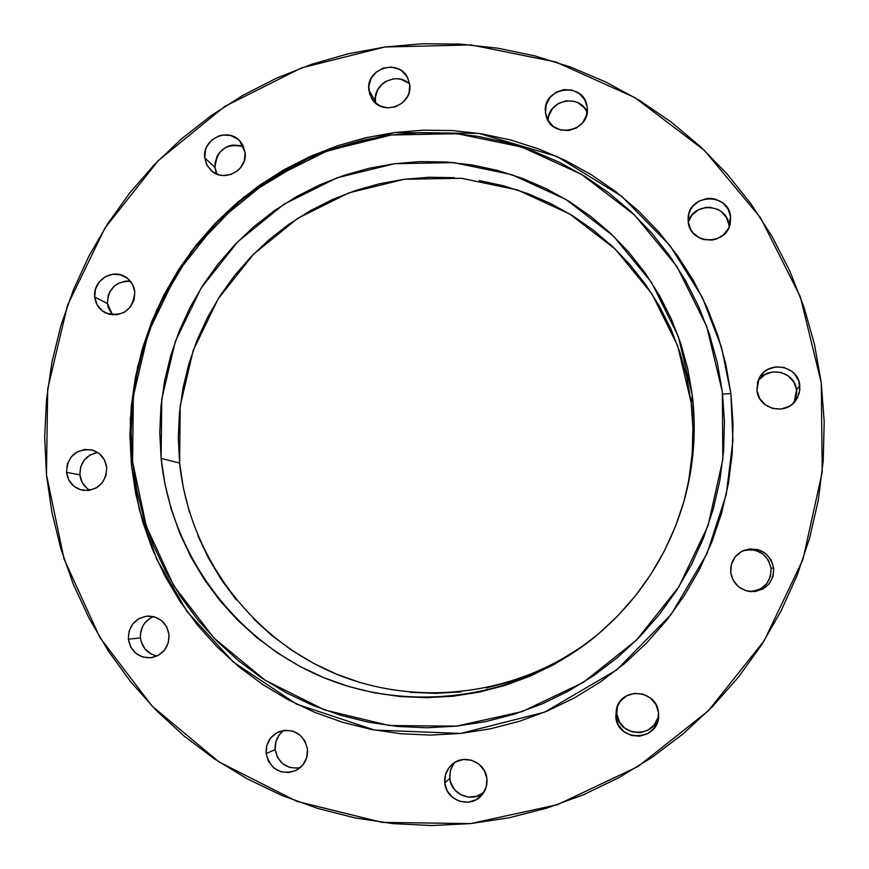 <?xml version="1.0" encoding="UTF-8"?>
<svg xmlns="http://www.w3.org/2000/svg" width="869" height="869" viewBox="0 0 869 869"><rect width="100%" height="100%" fill="white"/><g stroke="black" fill="none" stroke-linecap="round" stroke-linejoin="round"><path stroke-width="1.3" d="M752.608 591.398L760.451 588.932L766.719 583.653L770.445 576.386L771.075 568.217L773.714 567.859C773.508 583.066 765.752 590.985 750.447 591.626C739.41 589.834 732.839 583.501 730.731 572.606L733.36 580.59L738.846 586.999L746.384 590.866L754.803 591.593L762.841 589.063L769.261 583.664L773.073 576.212L773.714 567.859L771.064 559.864L765.556 553.466L758.018 549.621L749.599 548.915L741.583 551.457L735.185 556.844L731.383 564.274L730.731 572.606C730.123 562.2 734.544 554.77 743.994 550.316C759.549 546.623 769.456 552.467 773.714 567.859L771.075 568.217C767.197 553.662 757.844 547.828 743.028 550.729M794.462 401.891L796.667 394.081L796.558 390.007L799.795 385.401L799.274 393.309L795.841 400.468C785.467 415.979 758.355 408.962 756.964 390.474L759.593 398.36L765.068 404.65L772.584 408.408L780.981 409.06L788.987 406.486L792.452 404.096L797.644 397.567L799.904 389.573L798.872 381.328L794.722 374.104L791.659 371.226L784.142 367.489L775.756 366.859L767.761 369.444L764.307 371.834L759.126 378.341L757.605 382.219L756.964 390.474L758.876 378.851C766.816 359.962 798.253 364.937 799.795 385.401L796.558 390.007C795.124 371.313 767.305 365.099 757.877 381.317M688.237 221.975L688.139 217.956C688.845 193.548 728.656 192.223 730.557 216.62L728.95 225.082C727.364 203.618 693.266 201.271 688.27 222.225L691.909 215.197L698.068 209.95L705.78 207.398L709.854 207.278L717.685 209.364L721.129 211.493L726.419 217.511L728.95 225.082L730.557 216.62L727.972 208.875L722.552 202.716L715.133 199.088L711.016 198.414L706.845 198.534L698.948 201.152L692.636 206.518L690.399 209.994L688.878 213.828L688.237 221.975L690.801 229.72L693.19 233.066L699.73 238.063L703.618 239.529L711.917 240.094L716.002 239.171L723.258 235.108L728.407 228.634L729.927 224.789L730.557 216.62L730.34 223.04C727.027 245.96 689.877 244.96 688.237 221.975M545.536 112.785C541.496 87.128 584.077 80.687 587.053 106.561L584.641 99.653L579.351 93.613L572.074 90.083L563.938 89.583L556.16 92.201L549.936 97.524L546.21 104.758L545.536 112.785L548.035 120.411L553.314 126.461L560.581 130.013L568.728 130.535L576.516 127.917L582.751 122.583L586.488 115.338L587.151 107.289C591.137 131.936 550.837 139.681 545.982 115.262L545.536 112.785M587.14 112.166C579.449 93.233 547.839 99.968 548.046 120.443L548.817 115.664L552.467 108.592L558.55 103.389L566.143 100.837L574.094 101.325L577.831 102.716L584.087 107.484L587.14 112.166M368.869 90.213C365.414 68.542 398.925 57.984 407.767 78.004L409.755 84.717L407.333 77.178L402.173 71.204L398.795 69.096L391.083 67.076L383.12 68.151L376.092 72.17L371.074 78.503L368.825 86.216L369.694 94.113L373.54 101.01L379.796 105.844L387.498 107.886L395.482 106.822L402.521 102.814L407.55 96.459L409.06 92.69L409.755 84.717C413.123 105.649 381.393 116.837 371.552 98.24L368.869 90.213L375.462 101.347L368.869 90.213M409.69 84.239C397.415 71.073 372.616 83.489 375.462 101.347L375.745 103.194M204.758 157.854C201.956 139.377 227.678 126.907 239.779 140.919L245.101 152.52L242.755 144.993L240.528 141.756L237.693 139.029L230.698 135.521L222.822 135.01L218.934 135.922L211.982 139.898L206.996 146.198L205.497 149.935L204.758 157.854L207.094 165.382L212.134 171.356L219.129 174.875L223.029 175.527L230.904 174.495L237.878 170.52L240.68 167.598L244.374 160.461L245.101 152.52C247.828 170.4 223.561 183.109 211.026 170.411L206.757 164.73L204.758 157.854L215.001 167.413L204.758 157.854M243.624 146.796C226.418 142.733 216.87 149.609 215.001 167.413L215.773 171.204M94.732 297.046C92.505 281.198 111.688 268.271 125.006 276.668C130.708 280.133 133.978 285.238 134.825 291.984L132.522 284.402L127.515 278.384L120.574 274.821L112.753 274.256L105.247 276.766L99.185 281.98L95.492 289.105L94.732 297.046L97.013 304.617L102.01 310.646L108.94 314.23L116.772 314.817L124.3 312.308L130.372 307.083L134.076 299.946L134.825 291.984C132.87 310.244 123.159 317.25 105.703 312.992C99.327 309.636 95.666 304.313 94.732 297.046L107.419 303.477L94.732 297.046M130.415 281.252C115.783 281.23 108.114 288.638 107.419 303.477L108.18 307.289L111.808 314.067M66.522 472.345C67.489 456.312 75.809 448.817 91.473 449.849C100.25 452.423 105.334 458.321 106.735 467.576L104.432 459.907L99.424 453.77L92.462 450.109L84.619 449.469L77.08 451.945L70.997 457.159L67.293 464.318L66.522 472.345L68.803 480.003L73.8 486.14L80.752 489.823L88.605 490.485L96.155 488.009L102.26 482.784L105.975 475.615L106.735 467.576C106.018 482.903 98.164 490.507 83.152 490.366C73.615 488.204 68.075 482.197 66.522 472.345L79.905 474.843L66.522 472.345M97.654 452.477C85.825 455.084 79.915 462.536 79.905 474.843L82.142 482.338L87.03 488.335M128.351 639.193C128.438 625.995 134.836 618.283 147.567 616.067C159.559 616.436 166.718 622.639 169.031 634.696L166.685 626.897L161.601 620.64L154.552 616.871L146.611 616.154L138.997 618.598L132.848 623.833L129.112 631.068L128.351 639.193L130.676 646.981L135.749 653.26L142.798 657.051L150.739 657.779L158.375 655.335L164.534 650.088L168.282 642.843L169.031 634.696C169.129 647.123 163.263 654.791 151.445 657.692C138.649 658.159 130.947 652 128.351 639.193L140.441 637.933L128.351 639.193M153.476 616.577C144.428 620.705 140.083 627.82 140.441 637.933L141.213 641.854L144.906 648.861L150.945 653.868L154.573 655.367M266.12 753.564C265.697 743.191 270.107 735.858 279.351 731.568C294.298 728.179 303.683 734.066 307.496 749.241L305.073 741.311L299.87 734.935L292.679 731.068L284.597 730.297L276.863 732.741L270.628 738.009L266.859 745.33L266.12 753.564L268.532 761.483L273.713 767.87L280.904 771.759L288.986 772.552L296.742 770.119L302.988 764.829L306.768 757.496L307.496 749.241C308.017 758.68 304.248 765.741 296.21 770.401C280.524 775.344 270.498 769.728 266.12 753.564L275.18 749.665L266.12 753.564M283.946 730.373C277.569 735.152 274.647 741.583 275.18 749.665L277.537 757.399L282.599 763.634L289.627 767.436L297.535 768.196M615.784 716.99L616.86 707.333C623.127 686.391 656.953 690.562 658.496 712.526L655.899 704.487L650.446 698.024L642.973 694.114L634.609 693.343L626.636 695.83L620.26 701.196L616.447 708.626L615.784 716.99L618.359 725.018L623.79 731.492L631.263 735.424L639.627 736.206L647.622 733.729L654.009 728.352L657.833 720.901L658.496 712.526L658.637 715.404C659.321 741.366 617.642 742.843 615.784 716.99L616.827 713.873L615.784 716.99M617.435 705.9L616.827 713.873L619.347 721.715L624.648 728.037L631.948 731.872L640.116 732.643L647.926 730.221L654.172 724.963L657.898 717.696M444.776 782.98C444.168 775.593 446.568 769.423 451.956 764.47C463.872 753.227 485.728 762.07 486.901 778.667L484.381 770.651L479.047 764.199L471.693 760.277L463.459 759.484L455.595 761.939L449.273 767.262L445.482 774.648L444.776 782.98L447.274 790.986L452.586 797.449L459.929 801.381L468.174 802.196L476.06 799.752L482.393 794.418L486.195 787.01L486.901 778.667C487.466 784.783 485.836 790.193 482.002 794.896C471.052 809.104 445.927 801.022 444.776 782.98L449.773 778.352L444.776 782.98M454.552 762.558L450.935 768.793L449.653 775.93L450.62 782.382L454.509 789.584L460.82 794.766L468.587 797.123L476.614 796.308L483.696 792.43M730.872 393.57L722.606 394.124L730.872 393.57L725.756 363.97L717.751 335.086L706.931 307.202L693.429 280.578L677.385 255.497L658.974 232.175L638.378 210.83L615.817 191.68L591.517 174.886L565.719 160.591L538.682 148.936L510.657 139.996L481.937 133.869L452.782 130.578L423.464 130.154L394.265 132.577L365.458 137.813L337.313 145.818L310.07 156.496L283.989 169.748L259.299 185.434L236.238 203.411L215.001 223.518L195.786 245.558L178.764 269.336L164.089 294.624L151.901 321.204L142.31 348.827L135.412 377.255L131.262 406.203L129.915 435.423L131.393 464.654L130.328 418.923L137.606 366.816L156.757 309.798L191.343 251.304L243.668 197.23L312.992 155.203L394.265 132.577L478.765 133.37L556.91 156.442L621.596 196.22L669.858 245.373L702.315 297.339L721.596 347.578L730.872 393.57L732.925 440.594L726.245 494.483L706.975 553.672L671.259 614.307L616.718 669.934L544.526 712.2L460.592 733.458L374.593 730.069L296.557 704.107L233.294 662.026L187.117 611.635L156.8 559.44L139.333 509.712L131.393 464.654L135.683 493.603L142.755 522.019L152.564 549.632L165.023 576.18L180.024 601.402L197.437 625.061L217.12 646.916L238.888 666.762L262.536 684.392L287.856 699.621L314.611 712.298L342.549 722.28L371.4 729.46L400.881 733.74L430.709 735.087L460.592 733.458L490.225 728.852L519.314 721.324L547.557 710.918L574.691 697.753L600.414 681.926L624.474 663.612L646.623 642.984L666.642 620.26L684.305 595.645L699.458 569.412L711.928 541.822L721.596 513.144L728.374 483.675L732.198 453.727L733.034 423.594L730.872 393.57M132.881 464.459L131.393 464.654L132.881 464.459M722.335 391.8L722.845 459.419L708.083 525.636L678.776 586.966L636.445 640.149L583.327 682.415L522.258 711.559L456.464 726.147L389.41 725.55L324.528 709.93L265.11 680.242L214.067 638.15L173.833 585.88L146.274 526.103L132.599 461.797L133.359 396.101L148.414 332.175L177.015 273.051L217.75 221.541L268.706 180.111L327.483 150.772L391.3 134.999L457.083 133.685L521.661 147.013L581.795 174.495L634.435 214.904L676.821 266.348L706.682 326.32L722.335 391.8L724.442 421.324L723.616 450.968L719.858 480.427L713.177 509.408L703.662 537.607L691.398 564.752L676.495 590.562L659.115 614.763L639.432 637.129L617.642 657.409L593.983 675.43L568.684 690.996L542.006 703.966L514.22 714.199L485.608 721.618L456.464 726.147L427.081 727.766L397.741 726.462L368.738 722.248L340.366 715.198L312.883 705.389L286.564 692.93L261.645 677.961L238.378 660.625L216.968 641.105L197.6 619.608L180.459 596.34L165.697 571.52L153.444 545.406L143.787 518.25L136.824 490.29L132.599 461.797L131.143 433.034L132.468 404.281L136.552 375.788L143.342 347.817L152.781 320.628L164.773 294.472L179.22 269.586L195.97 246.177L214.882 224.495L235.781 204.704L258.484 187.009L282.773 171.573L308.441 158.538L335.249 148.034L362.949 140.159L391.3 134.999L420.02 132.62L448.86 133.044L477.548 136.281L505.801 142.32L533.36 151.119L559.962 162.59L585.337 176.657L609.234 193.179L631.415 212.036L651.663 233.022L669.771 255.975L685.543 280.654L698.806 306.844L709.441 334.272L717.305 362.688L722.335 391.8M688.911 479.188L692.191 453.705L692.93 428.048L691.127 402.488L692.321 395.362C696.525 430.97 693.777 466.132 684.088 500.859C668.098 555.628 638.118 601.174 594.135 637.509C517.989 699.165 409.983 714.122 321.573 676.745C233.185 639.128 170.672 552.869 161.113 458.408L161.743 399.153L175.299 341.463L201.087 288.117L237.856 241.647L283.848 204.28L336.89 177.863L394.461 163.709L453.781 162.601L511.96 174.712L566.099 199.555L613.438 236.042L651.533 282.425L678.32 336.433L692.321 395.362L691.127 402.488L677.657 345.775L651.88 293.765L615.219 249.088L569.64 213.937L517.511 189.963L461.482 178.254L404.335 179.275L348.882 192.864L297.774 218.293L253.466 254.259L218.043 299.012L193.222 350.403L180.187 405.964L179.611 463.036L161.113 458.408L179.611 463.036L183.326 487.781L189.431 512.058M46.459 474.724L47.697 388.812L67.521 305.291L104.932 228.069L158.125 160.754L224.637 106.496L301.391 67.934L384.826 47.013L470.998 44.906L555.758 61.971L634.913 97.621L704.401 150.37L760.549 217.782L800.273 296.601L821.27 382.86L822.237 472.084L802.934 559.549L764.285 640.583L708.344 710.799L638.096 766.48L557.377 804.705L470.531 823.606L382.175 822.389L296.883 801.37L218.966 761.917L152.238 706.269L99.805 637.433L64.045 558.952L46.459 474.724L44.677 437.096L46.513 399.501L51.923 362.264L60.863 325.734L73.246 290.224L88.942 256.051L107.821 223.539L129.698 192.961L154.389 164.61L181.664 138.725L211.286 115.544L243.005 95.297L276.516 78.167L311.536 64.328L347.752 53.9L384.826 47.013L422.432 43.732L460.222 44.123L497.839 48.186L534.935 55.92L571.161 67.271L606.149 82.153L639.584 100.446L671.107 121.986L700.414 146.611L727.201 174.082L751.196 204.161L772.128 236.564L789.78 270.965L803.966 307.061L814.503 344.482L821.27 382.86L824.203 421.802L823.225 460.928L818.359 499.827L809.626 538.107L797.112 575.376L780.938 611.233L761.277 645.33L738.313 677.288L712.287 706.801L683.479 733.555L652.195 757.29L618.739 777.755L583.479 794.766L546.764 808.148L508.995 817.783L470.531 823.606L431.795 825.55L393.146 823.638L354.986 817.903L317.674 808.42L281.589 795.32L247.068 778.743L214.437 758.887L183.989 735.945L156.018 710.169L130.752 681.828L108.429 651.185L89.235 618.576L73.322 584.283L60.841 548.654L51.858 512.015L46.459 474.724M749.393 591.507C763.786 590.323 771.009 582.556 771.075 568.217L768.489 560.418L763.112 554.161L755.748 550.414L751.663 549.664L743.484 550.577M794.125 402.521L796.558 390.007L793.984 382.306L788.617 376.158L781.274 372.508L773.084 371.899L765.285 374.409L759.061 379.677M408.017 82.772L401.054 79.361L397.176 78.742L393.233 78.883L385.76 81.414L382.512 83.706L377.613 89.909L375.419 97.437L375.462 101.347M240.355 145.579L232.653 145.08L228.84 145.97L225.267 147.578L219.325 152.705L217.185 156.018L214.98 163.513L215.001 167.413L216.957 174.148M128.905 281.078L125.049 281.187L117.695 283.642L114.491 285.901L109.635 292.049L108.169 295.699L107.419 303.477L112.535 314.893M97.589 452.488L90.224 454.911L84.271 460.005L80.654 467.001L79.905 474.843C80.752 481.687 84.087 486.836 89.898 490.29M150.848 617.805L144.841 622.921L142.679 626.267L140.43 633.925L140.441 637.933C142.027 647.796 147.6 653.814 157.159 655.965M282.371 731.579L279.579 734.468L275.897 741.615L275.18 749.665C278.243 763.275 286.574 769.293 300.174 767.74M616.751 709.756L616.827 713.873C618.532 738.226 657.529 738.259 658.604 713.851M454.172 763.015L450.468 770.227L449.773 778.352C450.881 794.527 472.204 803.249 483.892 792.267M197.86 535.63L208.56 558.289L221.432 579.808L236.357 599.968M253.205 618.587L271.834 635.478L292.06 650.479L313.698 663.416L336.553 674.17L360.396 682.621M410.146 692.278L435.565 693.375L461.015 691.93M486.249 687.976L511.005 681.524L535.043 672.628M558.126 661.385L580.014 647.905M683.631 502.445C692.604 469.521 695.102 436.205 691.127 402.488L686.814 377.276L680.036 352.662L670.868 328.884L659.408 306.17L645.776 284.76L630.123 264.839L612.612 246.59L593.408 230.198L572.704 215.816L550.718 203.563L527.668 193.548L503.759 185.857L479.243 180.556M454.335 177.689L429.297 177.254L404.335 179.275L379.71 183.707L355.627 190.507L332.316 199.588L310.005 210.885L288.877 224.278L269.14 239.638L250.967 256.811L234.521 275.658L219.966 295.992L207.419 317.63L197.002 340.366L188.823 364.002L182.946 388.302L179.427 413.068L178.308 438.063L179.611 463.036C188.855 553.749 248.816 636.597 333.577 672.932C418.38 709.039 522.008 695.146 595.417 636.466M692.321 395.362L687.835 369.162L680.785 343.592L671.259 318.89L659.354 295.308L645.189 273.062L628.928 252.379L610.733 233.446L590.779 216.435L569.282 201.51L546.449 188.801L522.497 178.427L497.676 170.454L472.225 164.98L446.373 162.014L420.368 161.591L394.461 163.709L368.891 168.325L343.896 175.397L319.705 184.847L296.546 196.59L274.615 210.504L254.128 226.461L235.26 244.298L218.195 263.872L203.074 284.978L190.05 307.441L179.231 331.056L170.726 355.584L164.61 380.828L160.95 406.529L159.777 432.469L161.113 458.408L164.958 484.098L171.269 509.31L180.002 533.794L191.093 557.322L204.432 579.666L219.911 600.609L237.389 619.955L256.713 637.509L277.711 653.086L300.174 666.534L323.887 677.711L348.654 686.499L374.202 692.81L400.316 696.547L426.722 697.688L453.162 696.199L479.384 692.082L505.106 685.38L530.09 676.147L554.074 664.47L576.82 650.446L598.089 634.229L617.674 615.98L635.369 595.862L651 574.105L664.394 550.892L675.441 526.495L684.012 501.131L690.019 475.071L693.429 448.589L694.201 421.921L692.321 395.362M729.091 227.146L728.95 225.082"/></g></svg>
